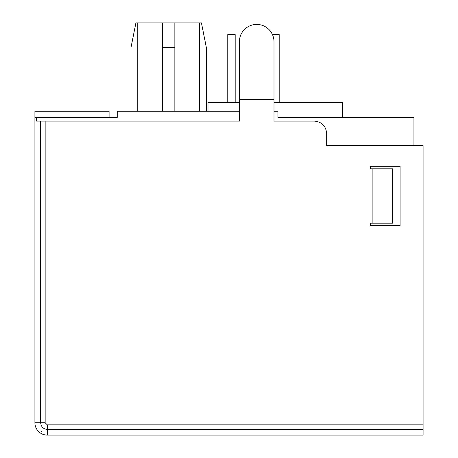 <?xml version="1.0" encoding="UTF-8"?>
<svg xmlns="http://www.w3.org/2000/svg" width="458" height="458" viewBox="0 0 458 458"><rect width="100%" height="100%" fill="white"/><g stroke="black" fill="none" stroke-linecap="round" stroke-linejoin="round"><path stroke-width="0.69" d="M38.735 431.676L37.23 429.936A12.36 12.36 0 0 1 34.957 423.753A12.36 12.36 0 0 0 47.277 435.1L423.083 435.1L423.083 429.375L47.277 429.375L47.277 435.1A12.36 12.36 0 0 1 38.735 431.676A12.36 12.36 0 0 0 47.277 435.1A12.36 12.36 0 0 1 34.957 423.753A12.36 12.36 0 0 0 37.23 429.936M34.917 117.397L36.571 117.397L36.571 121.107L45.153 121.107L45.153 422.74L34.917 422.74A12.36 12.36 0 0 0 34.957 423.753A12.36 12.36 0 0 1 34.917 422.74L34.917 111.214L109.09 111.214L109.09 117.397M36.571 117.397L117.248 117.397L117.248 111.214L239.385 111.214M40.642 121.107L40.642 422.74C41.18 426.902 43.395 429.112 47.277 429.375L47.277 424.864L423.083 424.864L423.083 145.558L326.663 145.558L326.663 133.467C325.924 125.95 321.802 121.834 314.297 121.107L273.999 121.107L273.999 99.661L239.385 99.661L273.999 99.661L273.999 41.73A17.307 17.307 0 0 0 256.692 24.423A17.307 17.307 0 0 0 239.385 41.73L239.385 121.107L45.153 121.107M41.649 431.39L41.1 431.39L41.1 431.007L41.1 431.39L41.649 431.39L41.1 431.007M418.137 145.558L413.935 145.558L413.935 117.397L277.954 117.397L277.954 111.214L273.999 111.214M423.083 424.864L423.083 429.375M372.892 168.796L392.672 168.796L392.672 223.189L370.419 223.189L370.419 225.662L400.092 225.662L400.092 166.323L370.419 166.323L370.419 168.796L372.892 168.796L372.892 223.189M130.971 111.214L137.766 111.214L137.766 22.9L135.912 22.9L130.971 47.626L130.971 111.214M208.001 111.214L208.001 102.563L208.001 111.214L208.001 102.563L239.385 102.563M342.733 117.397L342.733 102.563L273.999 102.563M279.191 102.563L279.191 34.568L272.447 34.568M227.763 102.563L227.763 34.568L235.183 34.568L235.183 102.563M206.375 111.214L206.375 47.626L201.434 22.9L174.853 22.9L174.853 111.214M162.493 111.214L162.493 47.626L174.853 47.626M162.493 47.626L162.493 22.9L137.766 22.9M162.493 22.9L174.853 22.9M45.153 422.74L47.277 424.864M199.579 111.214L199.579 22.9"/></g></svg>
